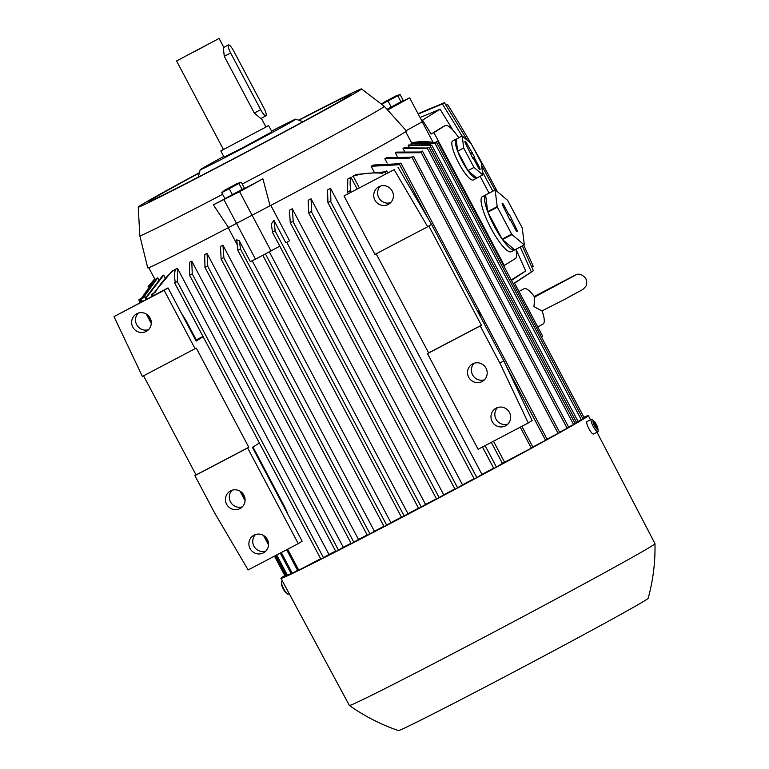 <?xml version="1.0" encoding="UTF-8"?>
<svg xmlns="http://www.w3.org/2000/svg" width="769" height="769" viewBox="0 0 769 769"><rect width="100%" height="100%" fill="white"/><g stroke="black" fill="none" stroke-linecap="round" stroke-linejoin="round"><path stroke-width="1.15" d="M271.563 131.143A54.128 0.875 152.1 0 1 295.825 119.147A54.128 0.875 152.1 0 1 237.583 150.964A54.128 0.875 152.1 0 1 200.161 169.795A54.128 0.875 152.1 0 1 201.305 168.978A54.128 0.875 152.1 0 1 223.721 156.472M265.882 126.847L268.631 125.616L271.918 131.816L242.793 147.715L224.077 157.145L220.799 150.945L223.366 149.359M268.631 125.616L220.799 150.945M261.325 118.243L265.978 127.02L223.452 149.532L176.562 60.962L219.078 38.45L176.562 60.962M260.778 118.532L254.299 113.033L224.279 56.348L223.308 47.649M195.47 51.167L208.63 43.987L195.47 51.167M260.672 109.688A8.017 1.817 62.3 0 0 265.939 115.831A8.017 1.817 62.3 0 0 265.968 115.811A8.017 1.817 62.3 0 0 263.757 107.766L233.738 51.081A8.017 1.817 62.3 0 0 228.47 44.938A8.017 1.817 62.3 0 0 228.451 44.958A8.017 1.817 62.3 0 0 230.652 53.003L260.672 109.688L254.299 113.033M298.891 120.243A114.264 1.855 152.1 0 1 350.856 94.549A114.264 1.855 152.1 0 1 348.444 96.308A114.264 1.855 152.1 0 1 239.246 155.732A114.264 1.855 152.1 0 1 148.888 201.488A114.264 1.855 152.1 0 1 151.31 199.738A114.264 1.855 152.1 0 1 199.354 172.948M298.612 120.147A126.299 2.047 152.1 0 1 361.478 88.906A126.299 2.047 152.1 0 1 225.567 163.143A126.299 2.047 152.1 0 1 138.257 207.101A126.299 2.047 152.1 0 1 140.929 205.179A126.299 2.047 152.1 0 1 199.421 172.66M222.626 194.326A138.324 2.24 152.1 0 1 139.823 235.766A138.324 2.24 152.1 0 1 139.814 235.766L138.257 207.101M361.478 88.906L384.308 106.314A138.324 2.24 152.1 0 1 381.386 108.448A138.324 2.24 152.1 0 1 242.245 184.051M384.308 106.314L406.397 130.903A146.341 2.374 152.1 0 1 403.312 133.162A146.341 2.374 152.1 0 1 270.063 205.784L228.537 227.576A146.341 2.374 152.1 0 1 147.735 267.862L139.823 235.766M401.341 101.71L387.326 109.669M401.418 101.854L409.637 97.836L387.624 110.005M386.999 109.313L403.254 100.518L400.111 94.577L381.885 104.2M395.948 95.904L383.75 102.392L395.948 95.904M391.267 107.131L388.124 101.191M401.024 101.902L397.881 95.962M409.637 97.836L422.306 121.752L406.176 130.663M228.537 227.576L213.34 204.842A139.573 2.259 -27.9 0 0 226.98 197.729M242.6 189.539A139.573 2.259 -27.9 0 0 262.911 178.831L270.063 205.784M242.514 189.366L233.199 194.903L226.913 197.604M262.911 178.831L239.592 191.683L213.34 204.842M221.76 192.683L224.904 198.633L244.427 188.174L241.283 182.224L221.76 192.683L224.913 190.049L237.371 183.455L224.913 190.049M242.197 189.559L239.053 183.618M232.44 194.788L229.297 188.847M236.698 223.76L224.029 199.844M252.261 215.599L239.592 191.683M422.219 121.8L433.11 142.371M236.717 223.75L255.471 259.182L279.801 246.186M252.28 215.58L271.034 251.011M503.705 265.766L504.253 265.478L433.908 132.624L445.097 125.655A32.077 7.248 -117.7 0 1 445.203 125.597A32.077 7.248 -117.7 0 1 458.843 137.786M453.152 130.451L440.06 109.227L422.537 120.137A1263.669 1230.785 -121.9 0 1 431.111 134.085L433.908 132.624M422.537 120.137A1111.397 1082.473 -121.9 0 0 421.633 120.483M511.222 279.974L525.698 270.967L515.97 249.223M515.864 249.281A32.077 7.248 -117.7 0 1 515.441 258.519L504.253 265.478M480.116 176.293L489.046 193.173M431.111 134.085L442.511 127.01M462.111 136.075L442.406 103.95L418.211 114.033M513.231 283.761L531.369 271.986L520.229 246.984M492.833 191.183L482.403 171.708M440.06 109.227L420.057 117.513M511.462 280.416L525.698 270.967M442.406 103.95L444.434 102.681L467.465 140.448M481.615 165.316L494.948 190.078M522.343 245.878L533.407 270.717L514.586 283.146M531.369 271.986L533.407 270.717M418.048 113.716L444.434 102.681M531.85 267.131L533.244 266.266A1111.397 1082.473 58.1 0 1 531.879 267.199M472.022 145.322A1263.669 1230.785 58.1 0 1 493.294 183.897A1263.669 1230.785 58.1 0 1 497.399 191.721M523.689 245.176A1263.669 1230.785 58.1 0 1 533.244 266.266M446.001 105.161A1111.397 1082.473 58.1 0 1 447.606 104.536A1263.669 1230.785 58.1 0 1 470.868 143.313M447.606 104.536L446.174 105.43M514.663 249.915A31.077 7.027 -117.7 0 1 502.465 239.563L511.981 234.574L524.208 244.898L514.701 249.887A31.077 7.027 -117.7 0 1 514.663 249.915L511.202 251.723A31.077 7.027 -117.7 0 1 490.785 227.932A31.077 7.027 -117.7 0 1 482.326 196.701L485.787 194.884A31.077 7.027 -117.7 0 1 485.787 194.884A31.077 7.027 -117.7 0 1 485.825 194.865M477.011 177.918A22.051 4.989 -117.7 0 1 476.703 178.148L473.243 179.965A22.051 4.989 -117.7 0 1 458.757 163.086A22.051 4.989 -117.7 0 1 452.758 140.91L456.209 139.102A22.051 4.989 -117.7 0 1 456.575 138.978M524.208 244.898A31.077 7.027 62.3 0 0 524.333 244.83L522.276 228.172A31.077 7.027 62.3 0 0 522.084 227.653L507.8 200.68A31.077 7.027 62.3 0 0 507.492 200.238L495.255 189.914A31.077 7.027 62.3 0 0 495.14 189.991L497.187 206.65A31.077 7.027 62.3 0 0 497.38 207.159L511.673 234.141A31.077 7.027 62.3 0 0 511.981 234.574M511.673 234.141L502.157 239.13A31.077 7.027 -117.7 0 1 494.246 226.115A31.077 7.027 -117.7 0 1 487.873 212.148L502.157 239.13M476.703 178.148A22.051 4.989 -117.7 0 1 473.271 176.822A22.051 4.989 -117.7 0 1 462.217 161.269A22.051 4.989 -117.7 0 1 456.209 139.102M462.217 136.017L456.171 139.189L457.651 151.195L467.937 170.622L476.742 178.062L482.797 174.88L481.317 162.884L471.032 143.457L462.217 136.017L463.697 148.013L473.992 167.45L482.797 174.88M465.697 143.793A2.509 0.567 -117.7 0 1 465.005 141.285A2.509 0.567 -117.7 0 1 466.658 143.197L474.588 157.097L474.165 157.366L479.327 167.104A2.509 0.567 -117.7 0 1 479.991 169.632A2.509 0.567 -117.7 0 1 478.356 167.709L473.204 157.962L472.772 158.231L465.697 143.793M474.165 157.366L472.637 157.972M474.588 157.097L472.599 157.895M472.243 152.675L470.465 153.867M471.82 152.935L470.455 153.848M463.697 148.013L457.651 151.195M467.937 170.622L473.992 167.45M487.873 212.148L497.38 207.159M502.916 205.746A2.509 0.567 -117.7 0 1 502.224 203.237A2.509 0.567 -117.7 0 1 503.887 205.15L509.04 214.897L509.472 214.628L516.547 229.066A2.509 0.567 -117.7 0 1 517.22 231.594A2.509 0.567 -117.7 0 1 515.586 229.662L510.424 219.924L510.001 220.184L502.916 205.746M511.385 219.319L509.866 219.934M511.808 219.059L509.818 219.857M495.255 189.914L485.748 194.903M497.187 206.65L487.681 211.638A31.077 7.027 -117.7 0 1 485.624 194.98L495.14 189.991M485.624 194.98L487.681 211.638M502.465 239.563L514.701 249.887M541.366 336.899L542.683 336.216L514.548 283.079L513.202 283.694M530.639 313.464A20.042 5.835 -118.2 0 0 528.668 309.426A20.042 5.835 -118.2 0 0 526.429 305.504M537.762 326.912L542.972 324.114A20.042 5.835 -118.2 0 0 543.731 316.501A20.042 5.835 -118.2 0 0 541.982 310.916L565.177 299.112C585.132 287.904 581.268 291.201 585.526 286.674C586.997 285.001 587.103 282.319 585.853 278.599C582.277 274.331 578.749 273.158 575.26 275.091L534.272 296.44M574.039 275.908L534.705 297.007L533.965 306.591L541.982 310.916M534.84 297.43A20.042 5.835 -118.2 0 0 530.802 292.364A20.042 5.835 -118.2 0 0 524.035 288.779L518.998 291.48M434.773 142.659L436.542 141.756L434.86 142.669M237.986 250.156A166.392 2.701 -27.9 0 0 240.514 248.839L237.784 250.29L236.746 239.822L239.303 240.803L250.309 261.585L255.471 259.182M270.813 205.39L289.567 240.803L285.857 242.841L273.927 220.319L271.294 224.01L272.505 232.055A166.392 2.701 -27.9 0 0 275.167 230.652L272.505 232.055M273.927 220.319L275.167 230.652M236.967 244.234L228.23 227.73M239.303 240.793L240.514 248.839M252.213 260.701L390.912 522.651L384.106 526.63L237.823 250.281M401.428 517.153A145.341 2.355 152.1 0 1 390.912 522.651M269.352 251.896L407.974 513.721L402.629 516.922L401.591 517.441L262.844 255.308M418.519 508.174A145.341 2.355 152.1 0 1 407.974 513.721M286.789 242.331L425.574 504.454L418.682 508.492L272.409 232.132M436.388 498.735A145.341 2.355 152.1 0 1 425.574 504.454M292.258 208.755L293.21 221.116L291.278 222.193L290.24 222.712L289.49 210.225A145.341 2.355 -27.9 0 0 292.258 208.755L443.732 494.842L436.561 499.052L290.278 222.702M454.835 488.94A145.341 2.355 152.1 0 1 443.732 494.842M308.158 200.296A145.341 2.355 -27.9 0 0 311.012 198.767L462.496 484.855L456.046 488.738L455.008 489.267L308.725 212.907L308.158 200.296M474.06 478.674A145.341 2.355 152.1 0 1 462.496 484.855M327.527 189.933A145.341 2.355 -27.9 0 0 330.507 188.328L481.98 474.415L475.271 478.472L474.233 478.991L327.95 202.632L327.527 189.933M493.65 468.129A145.341 2.355 152.1 0 1 481.98 474.415M347.723 192.01A166.392 2.701 -27.9 0 0 350.751 190.376L347.521 192.135L347.809 178.994A145.341 2.355 -27.9 0 0 350.952 177.293L357.027 188.751M491.304 442.367L502.426 463.38L494.871 467.956L493.833 468.475L482.499 446.981M532.936 447.289L504.599 462.207A145.341 2.355 152.1 0 1 502.426 463.38M504.599 462.207L493.487 441.214M359.21 187.607L353.125 176.12A145.341 2.355 -27.9 0 0 356.172 174.457L384.856 171.862L386.663 170.939L382.318 173.246A166.392 2.701 -27.9 0 0 384.856 171.862M373.936 171.564L371.139 166.287A145.341 2.355 -27.9 0 0 373.436 165.027L399.649 163.72L400.86 163.115L397.65 164.826L371.139 166.287M387.143 163.076L384.846 158.722A145.341 2.355 -27.9 0 0 386.596 157.741L411.367 157.203L413.395 156.155L409.781 158.087L384.846 158.722M397.121 156.318L395.295 152.868A145.341 2.355 -27.9 0 0 396.612 152.108L420.518 152.022L422.412 151.051L419.297 152.723L395.295 152.868M404.379 151.032L403.004 148.436A145.341 2.355 -27.9 0 0 403.946 147.888L427.391 148.032L428.862 147.292L426.497 148.561L403.004 148.436M409.185 147.1L408.243 145.312A145.341 2.355 -27.9 0 0 408.541 145.13A145.341 2.355 -27.9 0 0 408.82 144.957L430.294 144.812L431.851 145.351L408.243 145.312M411.626 144.476L411.079 143.447A145.341 2.355 -27.9 0 0 411.3 143.274L434.793 143.399L436.581 142.496L434.533 143.592L411.079 143.447M578.163 421.681L431.851 145.351M426.497 148.561A166.392 2.701 -27.9 0 0 427.391 148.032M419.297 152.723A166.392 2.701 -27.9 0 0 420.518 152.022M409.781 158.087A166.392 2.701 -27.9 0 0 411.367 157.203M413.395 156.155L559.717 432.495L547.067 439.166M397.65 164.826A166.392 2.701 -27.9 0 0 399.649 163.72M382.654 173.285C372.359 172.362 362.295 173.371 352.442 176.312M351.02 177.081C349.953 180.061 349.876 184.56 350.779 190.568M330.507 188.328L330.901 201.036L327.911 202.651L474.233 478.991M327.988 202.593A166.392 2.701 -27.9 0 0 330.901 201.036M311.012 198.767L311.762 211.264M308.946 212.763A166.392 2.701 -27.9 0 0 311.762 211.254L308.686 212.917L455.008 489.267M290.471 222.568A166.392 2.701 -27.9 0 0 293.21 221.116M435.369 142.774A166.392 2.701 -27.9 0 0 435.321 142.755L437.869 141.429L435.369 142.774L411.588 142.842M437.869 141.429L584.19 417.769L582.787 418.547M427.477 353.625L478.126 449.279L528.274 422.969L499.908 363.151L480.212 325.95L427.477 353.625L428.631 352.904L376.156 253.789M344.003 195.96L374.955 254.424L427.689 226.749L394.151 169.651L344.003 195.96L394.151 169.651M427.689 226.749L431.553 224.346L398.006 167.248M428.852 226.028L481.375 325.229L480.212 325.95M499.908 363.151L503.772 360.748L431.553 224.346M528.274 422.969L532.129 420.566L503.772 360.748M388.258 204.429A10.026 9.766 58.1 0 1 375.089 200.43A10.026 9.766 58.1 0 1 378.877 186.723A10.026 9.766 58.1 0 1 392.036 190.722A10.026 9.766 58.1 0 1 388.258 204.429M380.347 186.098A10.026 9.766 -121.9 0 0 390.642 202.651M481.375 325.229L428.631 352.904M505.493 425.863A10.026 9.766 58.1 0 1 492.333 421.854A10.026 9.766 58.1 0 1 496.12 408.147A10.026 9.766 58.1 0 1 509.28 412.155A10.026 9.766 58.1 0 1 505.493 425.863M482.048 381.578A10.026 9.766 58.1 0 1 468.888 377.569A10.026 9.766 58.1 0 1 472.666 363.862A10.026 9.766 58.1 0 1 485.835 367.87A10.026 9.766 58.1 0 1 482.048 381.578M497.581 407.532A10.026 9.766 -121.9 0 0 507.886 424.084M474.137 363.247A10.026 9.766 -121.9 0 0 484.441 379.799M474.069 304.659L475.492 303.909L484.864 321.625L483.499 322.471M475.492 303.909L474.127 304.755M476.915 310.022A5.008 1.134 -117.7 0 1 480.712 317.203M484.845 321.644L547.211 439.435L532.83 447.01M568.724 427.391L559.572 432.226M575.174 423.632L568.618 427.112M578.201 421.672L575.068 423.344M436.609 142.467L582.921 418.817L578.057 421.402M157.77 277.859L143.159 297.978L140.112 299.545L142.726 298.141L157.174 278.118A145.341 2.355 -27.9 0 0 157.77 277.859L158.635 279.483M163.759 275.091L147.571 296.036L144.908 297.411L146.725 296.421L162.624 275.629A145.341 2.355 -27.9 0 0 163.759 275.091L165.104 277.638M153.8 293.085A166.392 2.701 -27.9 0 0 155.184 292.422L151.426 294.373L153.8 293.085L172.169 271.005A145.341 2.355 -27.9 0 0 174.063 270.063L174.909 271.668M175.438 269.381A145.341 2.355 -27.9 0 0 177.485 268.362L328.959 554.449L320.913 559.207L174.63 282.848L175.236 282.463A166.392 2.701 -27.9 0 0 177.389 281.367L174.592 282.857L320.913 559.207M335.64 551.094A145.341 2.355 152.1 0 1 328.959 554.449M189.568 262.277A145.341 2.355 -27.9 0 0 191.779 261.152L343.262 547.24L335.89 551.575L189.607 275.215L189.568 262.277M351.029 543.279A145.341 2.355 152.1 0 1 343.262 547.24M204.669 254.568A145.341 2.355 -27.9 0 0 206.996 253.366L358.479 539.454L352.289 543.174L351.25 543.702L204.977 267.343L204.669 254.568M367.188 534.964A145.341 2.355 152.1 0 1 358.479 539.454M220.492 246.407A145.341 2.355 -27.9 0 0 222.914 245.148L374.397 531.235L368.428 534.82L367.39 535.349L221.107 258.99L220.492 246.407M383.923 526.294A145.341 2.355 152.1 0 1 374.397 531.235M141.294 298.516A166.392 2.701 -27.9 0 0 141.352 298.545L138.785 299.872L141.294 298.516L154.877 278.945A145.341 2.355 -27.9 0 0 155.04 278.916L155.482 279.753M154.704 278.868L148.061 286.702M141.467 298.103L140.054 298.833L141.506 298.036M222.923 245.148L223.894 257.5L221.068 258.999L367.39 535.349M221.443 258.769A166.392 2.701 -27.9 0 0 223.894 257.5M206.996 253.366L207.784 265.834L204.967 267.333M205.419 267.054A166.392 2.701 -27.9 0 0 207.784 265.834M191.779 261.152L192.24 273.812L189.607 275.206M189.972 274.975A166.392 2.701 -27.9 0 0 192.24 273.812M177.485 268.362L177.389 281.367M175.265 282.656C174.361 276.648 174.438 272.149 175.505 269.169M174.611 269.611C166.604 276.042 160.077 283.742 155.021 292.71M146.725 296.421A166.392 2.701 -27.9 0 0 147.571 296.036M291.076 573.482L286.433 575.894L275.638 555.516M297.593 570.435L291.249 573.732M320.654 558.717L297.738 570.713L286.635 549.748M255.491 534.542A10.026 9.766 -121.9 0 0 265.795 551.094M232.046 490.257A10.026 9.766 -121.9 0 0 242.35 506.809M138.257 313.118A10.026 9.766 -121.9 0 0 148.552 329.67M203.122 336.726L196.153 341.061L168.017 287.914L114.014 316.626L142.371 376.445L196.268 348.059L248.791 447.26L247.637 447.981L298.285 543.635L302.14 541.232L252.434 447.347L259.393 443.011M263.402 552.882A10.026 9.766 58.1 0 1 250.242 548.874A10.026 9.766 58.1 0 1 254.03 535.166A10.026 9.766 58.1 0 1 267.189 539.175A10.026 9.766 58.1 0 1 263.402 552.882M239.957 508.597A10.026 9.766 58.1 0 1 226.797 504.589A10.026 9.766 58.1 0 1 230.575 490.882A10.026 9.766 58.1 0 1 243.744 494.89A10.026 9.766 58.1 0 1 239.957 508.597M146.168 331.449A10.026 9.766 58.1 0 1 132.999 327.44A10.026 9.766 58.1 0 1 136.786 313.733A10.026 9.766 58.1 0 1 149.945 317.741A10.026 9.766 58.1 0 1 146.168 331.449M252.963 447.02L283.78 505.223A20.042 4.527 -117.7 0 1 288.01 514.538M181.878 314.108A20.042 4.527 -117.7 0 1 187.175 322.759L196.556 340.475L196.018 340.811M298.285 543.635L248.137 569.944L214.589 512.846L194.893 475.646L196.047 474.925L143.572 375.82M247.637 447.981L194.893 475.646M248.791 447.26L196.047 474.925M114.014 316.626L164.162 290.317L195.115 348.78M164.162 290.317L168.017 287.914M202.939 336.399L196.249 339.908M286.289 575.616L285.136 576.192M138.785 299.872L140.189 302.515M155.04 278.916L141.352 298.545M583.902 417.231A173.909 2.816 152.1 0 1 588.343 415.616A173.909 2.816 152.1 0 1 401.178 517.816A173.909 2.816 152.1 0 1 280.954 578.375A173.909 2.816 152.1 0 1 284.78 575.606M654.986 543.635A172.9 2.797 152.1 0 1 654.986 543.654A172.9 2.797 152.1 0 1 468.907 645.239A172.9 2.797 152.1 0 1 349.386 705.461A172.9 2.797 152.1 0 1 349.366 705.442C364.516 716.189 380.857 724.552 398.409 730.55A141.333 2.288 152.1 0 0 496.082 681.315A141.333 2.288 152.1 0 0 648.18 598.301C653.083 580.412 655.351 562.197 654.986 543.654L596.975 432.197M587.007 421.575A7.017 1.586 62.3 0 0 586.987 421.595A7.017 1.586 62.3 0 0 588.871 428.593A7.017 1.586 62.3 0 0 593.505 434.014A7.017 1.586 62.3 0 0 593.533 434.004L597.83 431.745A7.017 1.586 62.3 0 0 597.849 431.736A7.017 1.586 62.3 0 0 598.099 430.563L597.878 428.564A4.864 1.096 62.3 0 0 596.408 424.575A4.864 1.096 62.3 0 0 593.956 421.095A4.864 1.096 62.3 0 0 593.159 420.778A4.864 1.096 62.3 0 0 594.495 425.661A4.864 1.096 62.3 0 0 597.715 429.381A4.864 1.096 62.3 0 0 597.878 428.564M586.987 421.595A7.017 1.586 62.3 0 0 586.968 421.604L591.313 419.326A7.017 1.586 62.3 0 0 591.284 419.336A7.017 1.586 62.3 0 0 593.197 426.324A7.017 1.586 62.3 0 0 597.83 431.745M595.667 426.978L593.812 422.018L596.821 426.257L597.061 428.15L595.667 426.978M596.821 426.257L595.619 426.891M595.196 423.19L594.033 423.806M593.956 421.095L592.438 419.778A7.017 1.586 62.3 0 0 591.313 419.326M288.317 594.139A7.017 1.586 -117.7 0 1 288.298 594.149A7.017 1.586 -117.7 0 1 287.164 593.697A7.017 1.586 -117.7 0 1 283.636 588.669A7.017 1.586 -117.7 0 1 281.512 582.912A7.017 1.586 -117.7 0 1 281.752 581.739A7.017 1.586 -117.7 0 1 281.781 581.72A7.017 1.586 -117.7 0 1 281.8 581.71L282.54 581.326M287.164 593.697L285.655 592.38A4.864 1.096 -117.7 0 1 283.203 588.9A4.864 1.096 -117.7 0 1 281.723 584.911L281.512 582.912M230.652 53.003L224.279 56.348M442.3 127.125L445.097 125.655M479.327 167.104L478.318 167.632M466.658 143.197L465.658 143.716M516.547 229.066L515.547 229.595M503.887 205.15L502.878 205.679M240.409 248.906L386.73 525.246M265.43 253.953L404.215 516.057M274.994 230.758L421.316 507.107M292.864 221.328L439.186 497.678M311.32 211.533L457.632 487.882M330.535 201.267L476.857 477.607M347.559 192.125L348.222 193.375M350.145 190.75L350.808 192.01M485.095 445.626L496.457 467.091M520.248 427.18L531.36 448.164M385.038 171.823L385.971 173.563M399.274 163.98L428.429 219.03M506.406 366.313L545.596 440.32M411.78 157.039L558.092 433.38M420.826 151.916L567.138 428.256M427.276 148.157L573.587 424.498M429.717 145.168L576.587 422.556M434.994 143.351L581.306 419.701M141.16 299.026L142.39 301.361M276.677 554.968L287.471 575.366M145.947 296.892L147.023 298.93M281.3 552.546L292.258 573.232M287.664 549.201L298.776 570.194M152.464 293.845L153.387 295.594M177.226 281.473L323.538 557.823M192.202 273.841L338.514 550.191M207.563 265.968L353.884 542.318M223.702 257.615L370.014 533.965M139.823 299.343L141.217 301.977M148.58 315.886L151.051 320.548M242.37 493.025L244.84 497.687M265.824 537.31L268.294 541.972M275.494 555.593L286.145 575.693M198.287 177.13L200.161 169.795M219.078 38.45L223.808 47.39M265.939 115.831L260.749 118.551M228.47 44.938L223.289 47.659M295.825 119.147L302.948 121.713M383.75 102.392L381.664 104.007M396.198 95.798L399.553 94.712M237.371 183.455L240.726 182.368M442.406 127.068L445.203 125.597M543.731 316.501A52.119 52.119 0 0 0 542.203 311.185M534.705 297.007A52.119 52.119 0 0 0 530.802 292.364M237.784 250.29L384.106 526.63M262.806 255.327L401.591 517.441M272.37 232.142L418.682 508.492M405.648 131.634L411.771 143.188M435.321 142.755C427.074 141.217 419.086 141.256 411.357 142.89M290.24 222.712L436.561 499.052M347.521 192.135L348.184 193.394M482.461 447L493.833 468.475M386.663 170.939L387.595 172.708M521.882 426.324L532.975 447.279M400.889 163.095L475.463 303.928M422.441 151.032L568.762 427.372M428.891 147.273L575.212 423.613M148.753 267.65L154.79 279.032M140.112 299.545L141.361 301.9M149.061 316.434L150.859 319.846M242.85 493.583L244.657 496.985M266.295 537.867L268.102 541.27M144.908 297.411L145.995 299.477M280.272 553.084L291.22 573.761M151.426 294.373L152.358 296.132M189.578 275.225L335.89 551.575M204.939 267.352L351.25 543.702M146.283 314.031L151.291 323.489M240.072 491.17L245.08 500.629M263.527 535.455L268.525 544.913M274.466 556.131L285.107 576.212M590.486 419.749L588.343 415.616M349.366 705.442L280.954 578.375M289.192 593.678L288.298 594.149"/></g></svg>
